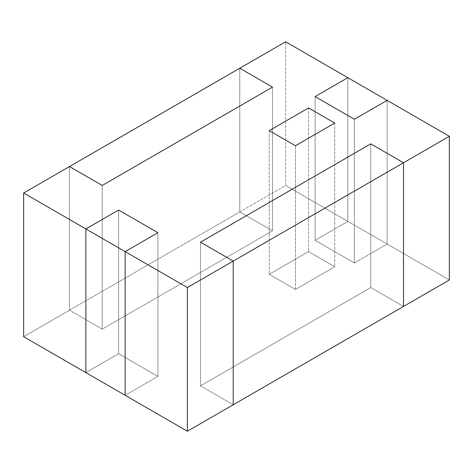 <?xml version="1.0" encoding="UTF-8"?>
<svg xmlns="http://www.w3.org/2000/svg" width="473" height="473" viewBox="0 0 473 473"><rect width="100%" height="100%" fill="white"/><g stroke="black" fill="none" stroke-linecap="round" stroke-linejoin="round"><path stroke-width="0.35" stroke-dasharray="2.37 1.77" d="M449.35 279.986L285.621 185.457L239.776 211.922L272.519 230.83L102.239 329.137L69.496 310.235L23.65 336.699L239.776 211.922L272.519 230.83L102.239 329.137L69.496 310.235L239.776 211.922L272.519 230.83L102.239 329.137L69.496 310.235L69.496 166.549L69.496 310.235L69.496 166.549L69.496 310.235L102.239 329.137L102.239 185.451L102.239 329.137L102.239 185.451L102.239 329.137L272.519 230.83L272.519 87.144L272.519 230.83L272.519 87.144L272.519 230.83L239.776 211.922L239.776 68.236L239.776 211.922L285.621 185.457L285.621 41.772L285.621 185.457L347.838 221.376L315.089 240.284L354.383 262.97L387.133 244.062L347.838 221.376L315.089 240.284L354.383 262.97L387.133 244.062L387.133 100.377L387.133 244.062L449.35 279.986M200.481 385.856L233.224 404.764L200.481 385.856L233.224 404.764L200.481 385.856L200.481 242.17L200.481 385.856L370.761 287.549L200.481 385.856L200.481 242.17L200.481 385.856L370.761 287.549L200.481 385.856M295.442 289.435L334.736 266.748L308.544 251.624L269.243 274.31L295.442 289.435L334.736 266.748L308.544 251.624L269.243 274.31L295.442 289.435L334.736 266.748L308.544 251.624L269.243 274.31L295.442 289.435L334.736 266.748L308.544 251.624L269.243 274.31L295.442 289.435L295.442 145.749L295.442 289.435M403.504 306.451L370.761 287.549L370.761 143.863L370.761 287.549L403.504 306.451L370.761 287.549L370.761 143.863L370.761 287.549L403.504 306.451M157.911 376.402L125.162 395.31L157.911 376.402L125.162 395.31L157.911 376.402L118.617 353.715L157.911 376.402L157.911 232.716L157.911 376.402L118.617 353.715L157.911 376.402L157.911 232.716L157.911 376.402M85.867 372.623L118.617 353.715L118.617 210.03L118.617 353.715L85.867 372.623L118.617 353.715L118.617 210.03L118.617 353.715L85.867 372.623M334.736 123.063L334.736 266.748L334.736 123.063M308.544 107.939L308.544 251.624L308.544 107.939M269.243 130.625L269.243 274.31L269.243 130.625M347.838 77.69L347.838 221.376L315.089 240.284L354.383 262.97L387.133 244.062L387.133 100.377L387.133 244.062L354.383 262.97L354.383 119.285L354.383 262.97L354.383 119.285L354.383 262.97L315.089 240.284L315.089 96.598L315.089 240.284L315.089 96.598L315.089 240.284L347.838 221.376L347.838 77.69M239.776 68.236L239.776 211.922L239.776 68.236"/><path stroke-width="0.71" d="M403.504 306.451L403.504 162.765L449.35 136.301L449.35 279.986L403.504 306.451L403.504 162.765L370.761 143.863L403.504 162.765L403.504 306.451L449.35 279.986L449.35 136.301L387.133 100.377L354.383 119.285L315.089 96.598L347.838 77.69L285.621 41.772L239.776 68.236L272.519 87.144L239.776 68.236L272.519 87.144L102.239 185.451L272.519 87.144L239.776 68.236L23.65 193.014L23.65 336.699L85.867 372.623L85.867 228.938L118.617 210.03L85.867 228.938L85.867 372.623L85.867 228.938L118.617 210.03L157.911 232.716L118.617 210.03L85.867 228.938L85.867 372.623L187.379 431.228L233.224 404.764L403.504 306.451L403.504 162.765L449.35 136.301L347.838 77.69L315.089 96.598L354.383 119.285L387.133 100.377L354.383 119.285L315.089 96.598L347.838 77.69L285.621 41.772L69.496 166.549L102.239 185.451L69.496 166.549L23.65 193.014L125.162 251.624L157.911 232.716L125.162 251.624L187.379 287.543L233.224 261.078L233.224 404.764L403.504 306.451M233.224 261.078L200.481 242.17L370.761 143.863L200.481 242.17L233.224 261.078L403.504 162.765L370.761 143.863L403.504 162.765L233.224 261.078L233.224 404.764L233.224 261.078L200.481 242.17L370.761 143.863L200.481 242.17L233.224 261.078L233.224 404.764L187.379 431.228L187.379 287.543L233.224 261.078M334.736 123.063L295.442 145.749L269.243 130.625L308.544 107.939L334.736 123.063L308.544 107.939L269.243 130.625L295.442 145.749L334.736 123.063L295.442 145.749L269.243 130.625L308.544 107.939L334.736 123.063L308.544 107.939L269.243 130.625L295.442 145.749L334.736 123.063M125.162 251.624L125.162 395.31L187.379 431.228L187.379 287.543L125.162 251.624L125.162 395.31L23.65 336.699L23.65 193.014L125.162 251.624L157.911 232.716L118.617 210.03L157.911 232.716L125.162 251.624L125.162 395.31L125.162 251.624M102.239 185.451L272.519 87.144L102.239 185.451L69.496 166.549L102.239 185.451M387.133 100.377L347.838 77.69L315.089 96.598L354.383 119.285L387.133 100.377"/></g></svg>
